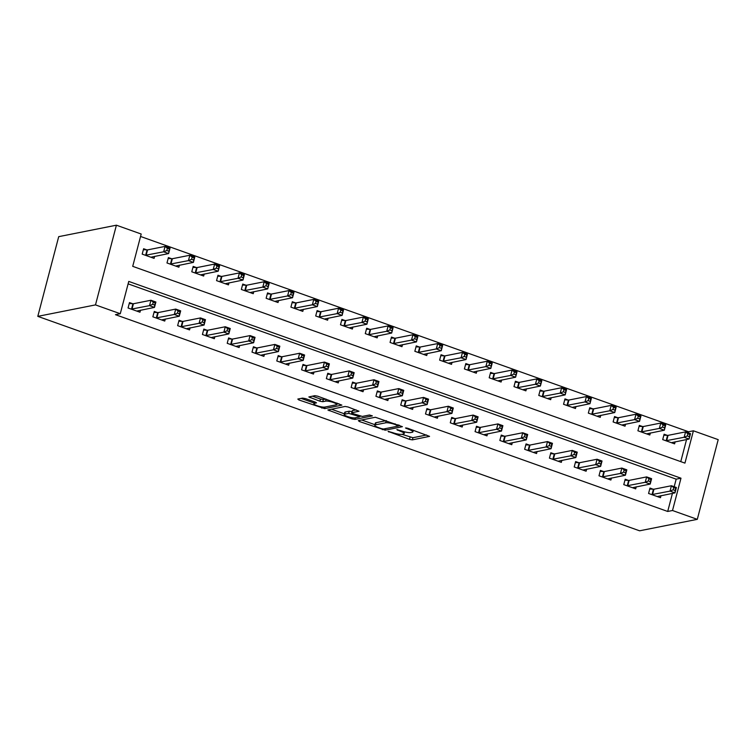 <?xml version="1.0" encoding="UTF-8"?>
<svg xmlns="http://www.w3.org/2000/svg" width="756" height="756" viewBox="0 0 756 756"><rect width="100%" height="100%" fill="white"/><g stroke="black" fill="none" stroke-linecap="round" stroke-linejoin="round"><path stroke-width="1.13" d="M388.093 431.374L409.469 439.359L412.36 439.869L429.559 436.363L407.664 428.246L405.49 427.981L409.024 429.455A7.144 1.465 -165.3 0 1 412.918 431.874A7.144 1.465 -165.3 0 1 412.228 432.281L410.81 432.555A7.144 1.465 -165.3 0 1 401.568 430.939L396.862 429.635L400.245 431.203A7.144 1.465 -165.3 0 1 404.139 433.613A7.144 1.465 -165.3 0 1 403.449 434.02L402.041 434.303A7.144 1.465 -165.3 0 1 392.789 432.687L388.093 431.374M305.481 398.61L302.589 398.11L297.817 399.055L298.818 399.933L324.683 408.627L341.882 405.121L317.7 396.182L314.808 395.681L308.835 396.947L319.882 401.209L322.774 401.71L325.628 401.143A5.972 1.219 -165.3 0 1 332.281 402.135A5.972 1.219 -165.3 0 1 336.609 404.517A5.972 1.219 -165.3 0 1 336.042 404.857L324.853 407.078A5.972 1.219 -165.3 0 1 318.2 406.076A5.972 1.219 -165.3 0 1 313.872 403.704A5.972 1.219 -165.3 0 1 314.439 403.364L316.518 402.872L315.309 402.116L305.481 398.61M120.28 313.721L95.492 304.895L37.8 316.358L639.595 530.807L697.287 519.344L672.509 510.508L680.986 478.198L128.756 281.412L120.28 313.721L115.47 314.685L667.699 511.462L672.509 510.508M358.353 420.62L359.355 421.508L385.21 430.192L402.409 426.686L375.335 417.246L358.353 420.62M352.05 418.9L327.868 409.969L345.076 406.463L347.968 406.964L359.005 411.226L351.909 412.719L352.91 413.598L362.322 416.433L369.495 415.006L372.368 415.885L354.942 419.41L352.05 418.9L352.362 417.747M667.699 511.462L672.434 493.394M674.191 486.713L676.176 479.153L128.114 283.859M653.212 489.227L649.98 488.074L648.572 493.46L660.47 497.694L660.999 495.662M628.425 480.391L625.193 479.238L623.785 484.624L635.683 488.867L636.212 486.836M603.638 471.555L600.415 470.412L598.998 475.798L610.895 480.032L611.434 478M578.85 462.729L575.628 461.576L574.21 466.962L586.108 471.205L586.647 469.174M554.063 453.893L550.84 452.74L549.423 458.127L561.321 462.37L561.859 460.338M529.285 445.057L526.053 443.914L524.645 449.3L536.543 453.534L537.072 451.502M504.498 436.231L501.266 435.078L499.858 440.464L511.755 444.708L512.284 442.676M479.71 427.395L476.488 426.252L475.07 431.629L486.968 435.872L487.497 433.84M454.923 418.569L451.701 417.416L450.283 422.802L462.181 427.036L462.719 425.004M430.136 409.733L426.913 408.58L425.496 413.967L437.393 418.21L437.932 416.178M405.348 400.897L402.126 399.754L400.718 405.14L412.615 409.374L413.145 407.342M380.57 392.071L377.339 390.918L375.93 396.305L387.828 400.548L388.357 398.516M355.783 383.235L352.551 382.082L351.143 387.469L363.041 391.712L363.57 389.68M330.996 374.4L327.773 373.256L326.356 378.643L338.253 382.876L338.782 380.844M306.208 365.573L302.986 364.42L301.568 369.807L313.466 374.05L314.005 372.018M281.421 356.737L278.199 355.594L276.781 360.971L288.679 365.214L289.217 363.182M256.634 347.911L253.411 346.758L252.003 352.145L263.901 356.378L264.43 354.347M231.856 339.075L228.624 337.923L227.216 343.309L239.113 347.552L239.643 345.52M207.068 330.24L203.836 329.096L202.428 334.483L214.326 338.716L214.855 336.685M182.281 321.413L179.059 320.26L177.641 325.647L189.539 329.89L190.077 327.858M157.494 312.578L154.271 311.425L152.854 316.811L164.751 321.054L165.29 319.023M132.706 303.742L129.484 302.598L128.066 307.985L139.964 312.219L140.503 310.187M688.319 432.867L688.603 431.761L140.55 236.467M680.769 461.632L686.561 439.538M667.34 435.371L664.108 434.218L662.7 439.605L674.598 443.848L675.127 441.816M642.553 426.535L639.321 425.392L637.913 430.778L649.81 435.012L650.34 432.98M617.765 417.709L614.543 416.556L613.125 421.942L625.023 426.186L625.552 424.154M592.978 408.873L589.756 407.73L588.338 413.107L600.236 417.35L600.774 415.318M568.191 400.047L564.968 398.894L563.551 404.28L575.448 408.514L575.987 406.482M543.403 391.211L540.181 390.058L538.773 395.445L550.67 399.688L551.2 397.656M518.625 382.375L515.394 381.232L513.986 386.618L525.883 390.852L526.412 388.82M493.838 373.549L490.616 372.396L489.198 377.783L501.096 382.026L501.625 379.985M469.051 364.713L465.828 363.56L464.411 368.947L476.308 373.19L476.847 371.158M444.263 355.878L441.041 354.734L439.623 360.121L451.521 364.354L452.06 362.322M419.476 347.051L416.254 345.898L414.846 351.285L426.734 355.528L427.272 353.496M394.698 338.215L391.466 337.072L390.058 342.449L401.956 346.692L402.485 344.66M369.911 329.389L366.679 328.236L365.271 333.623L377.168 337.856L377.698 335.825M345.123 320.553L341.901 319.401L340.483 324.787L352.381 329.03L352.91 326.998M320.336 311.718L317.114 310.574L315.696 315.961L327.594 320.194L328.132 318.163M295.549 302.891L292.326 301.738L290.909 307.125L302.806 311.368L303.345 309.327M270.761 294.056L267.539 292.903L266.131 298.289L278.028 302.532L278.558 300.501M245.983 285.22L242.752 284.076L241.344 289.463L253.241 293.697L253.77 291.665M221.196 276.394L217.964 275.241L216.556 280.627L228.454 284.87L228.983 282.839M196.409 267.558L193.186 266.414L191.769 271.791L203.666 276.034L204.196 274.003M171.621 258.732L168.399 257.579L166.981 262.965L178.879 267.199L179.418 265.167M146.834 249.896L143.612 248.743L142.194 254.129L154.092 258.372L154.63 256.341M688.603 431.761L693.413 430.807L684.936 463.116L132.716 266.339L141.192 234.029L116.405 225.194L58.713 236.656L37.8 316.358M693.413 430.807L718.2 439.642L697.287 519.344M116.405 225.194L95.492 304.895M676.176 479.153L680.986 478.198M401.937 434.322L412.927 437.715L426.611 434.993M398.714 425.467L399.461 425.316M361.651 419.967L374.929 424.702M381.496 428.661L383.519 429.021L398.431 426.053L394.915 424.428A7.144 1.465 -165.3 0 0 385.664 422.812L375.467 424.834A7.144 1.465 -165.3 0 0 374.787 425.241A7.144 1.465 -165.3 0 0 378.68 427.66L381.496 428.661M386.325 420.638A7.144 1.465 -165.3 0 0 386.231 420.657L385.664 422.812M374.787 425.241L375.354 423.086A7.144 1.465 -165.3 0 1 376.034 422.68L386.231 420.657M344.358 413.806L331.383 409.185M356.057 409.856L352.258 410.697L351.691 412.852M360.555 416.254L359.45 416.471M344.755 414.137A5.972 1.219 -165.3 0 0 344.188 414.477A5.972 1.219 -165.3 0 0 348.516 416.858A5.972 1.219 -165.3 0 0 355.169 417.851L359.327 416.943L358.108 416.187L348.696 413.362L344.755 414.137L345.322 411.992A5.972 1.219 -165.3 0 0 344.745 412.322L344.188 414.477M352.003 411.661L349.263 411.207L348.696 413.362M345.322 411.992L349.263 411.207M312.351 396.163L320.45 399.055L323.341 399.555L325.798 399.064M336.694 404.195L338.934 403.751M301.115 398.393L314.052 403.005M671.366 442.695L689.103 439.038L684.152 437.27L685.56 431.884L668.058 435.361L663.853 435.191M687.875 433.783L685.56 431.884L690.521 433.651L689.103 439.038L689.859 434.492L687.875 433.783L687.308 435.938L689.292 436.647M687.308 435.938L684.152 437.27L665.923 440.757M689.859 434.492L690.521 433.651M649.725 489.037L653.931 489.217L671.432 485.739L676.393 487.507L674.976 492.884L657.238 496.55M675.165 490.493L674.976 492.884L670.024 491.117L671.432 485.739L673.747 487.629L673.18 489.784L675.165 490.493L675.732 488.338L673.747 487.629M651.795 494.604L670.024 491.117L673.18 489.784M676.393 487.507L675.732 488.338M646.588 433.868L664.326 430.202L659.364 428.435L660.772 423.048L643.28 426.535L639.075 426.356M663.088 424.948L660.772 423.048L665.734 424.815L664.326 430.202L665.072 425.656L663.088 424.948L662.521 427.102L664.505 427.811M662.521 427.102L659.364 428.435L641.135 431.922M665.072 425.656L665.734 424.815M621.801 425.033L639.538 421.375L634.577 419.608L635.994 414.222L618.493 417.699L614.288 417.52M638.3 416.121L635.994 414.222L640.946 415.989L639.538 421.375L640.285 416.821L638.3 416.121L637.743 418.276L639.718 418.975M637.743 418.276L634.577 419.608L616.348 423.095M640.285 416.821L640.946 415.989M597.013 416.197L614.751 412.54L609.79 410.773L611.207 405.386L593.706 408.864L589.5 408.694M613.522 407.286L611.207 405.386L616.159 407.153L614.751 412.54L615.497 407.994L613.522 407.286L612.955 409.44L614.94 410.149M612.955 409.44L609.79 410.773L591.57 414.26M615.497 407.994L616.159 407.153M624.947 480.202L629.153 480.381L646.645 476.904L651.606 478.671L650.198 484.057L632.46 487.714M650.377 481.657L650.198 484.057L645.237 482.29L646.645 476.904L648.96 478.803L648.393 480.958L650.377 481.657L650.944 479.502L648.96 478.803M627.007 485.777L645.237 482.29L648.393 480.958M651.606 478.671L650.944 479.502M600.16 471.375L604.365 471.546L621.867 468.068L626.818 469.835L625.41 475.222L607.673 478.888M625.59 472.831L625.41 475.222L620.449 473.454L621.867 468.068L624.173 469.967L623.615 472.122L625.59 472.831L626.157 470.676L624.173 469.967M602.22 476.941L620.449 473.454L623.615 472.122M626.818 469.835L626.157 470.676M575.373 462.54L579.578 462.719L597.079 459.242L602.031 461.009L600.623 466.395L582.885 470.052M600.812 463.995L600.623 466.395L595.662 464.628L597.079 459.242L599.395 461.132L598.828 463.286L600.812 463.995L601.37 461.84L599.395 461.132M577.442 468.115L595.662 464.628L598.828 463.286M602.031 461.009L601.37 461.84M572.226 407.371L589.963 403.704L585.002 401.937L586.42 396.56L568.918 400.037L564.713 399.858M588.735 398.45L586.42 396.56L591.381 398.327L589.963 403.704L590.72 399.159L588.735 398.45L588.168 400.604L590.152 401.313M588.168 400.604L585.002 401.937L566.783 405.424M590.72 399.159L591.381 398.327M550.585 453.713L554.791 453.883L572.292 450.406L577.253 452.173L575.836 457.56L558.098 461.217M576.025 455.169L575.836 457.56L570.875 455.792L572.292 450.406L574.607 452.305L574.04 454.46L576.025 455.169L576.592 453.014L574.607 452.305M552.655 459.279L570.875 455.792L574.04 454.46M577.253 452.173L576.592 453.014M547.438 398.535L565.176 394.878L560.224 393.111L561.632 387.724L544.131 391.202L539.926 391.022M563.948 389.623L561.632 387.724L566.594 389.491L565.176 394.878L565.932 390.323L563.948 389.623L563.381 391.778L565.365 392.477M563.381 391.778L560.224 393.111L541.995 396.598M565.932 390.323L566.594 389.491M522.651 389.709L540.389 386.042L535.437 384.275L536.845 378.888L519.344 382.366L515.148 382.196M539.16 380.788L536.845 378.888L541.806 380.655L540.389 386.042L541.145 381.496L539.16 380.788L538.593 382.942L540.578 383.651M538.593 382.942L535.437 384.275L517.208 387.762M541.145 381.496L541.806 380.655M497.873 380.873L515.611 377.206L510.65 375.448L512.067 370.062L494.566 373.54L490.36 373.36M514.373 371.952L512.067 370.062L517.019 371.829L515.611 377.206L516.357 372.661L514.373 371.952L513.815 374.107L515.79 374.815M513.815 374.107L510.65 375.448L492.421 378.936M516.357 372.661L517.019 371.829M473.086 372.037L490.824 368.38L485.862 366.613L487.28 361.226L469.778 364.704L465.573 364.534M489.586 363.126L487.28 361.226L492.232 362.993L490.824 368.38L491.57 363.834L489.586 363.126L489.028 365.28L491.013 365.989M489.028 365.28L485.862 366.613L467.643 370.1M491.57 363.834L492.232 362.993M448.299 363.211L466.036 359.544L461.075 357.777L462.492 352.39L444.991 355.878L440.786 355.698M464.808 354.29L462.492 352.39L467.444 354.158L466.036 359.544L466.783 354.999L464.808 354.29L464.241 356.445L466.225 357.153M464.241 356.445L461.075 357.777L442.855 361.264M466.783 354.999L467.444 354.158M525.798 444.878L530.003 445.057L547.505 441.57L552.466 443.337L551.048 448.724L533.311 452.39M551.237 446.333L551.048 448.724L546.097 446.957L547.505 441.57L549.82 443.47L549.253 445.624L551.237 446.333L551.804 444.178L549.82 443.47M527.868 450.444L546.097 446.957L549.253 445.624M552.466 443.337L551.804 444.178M501.02 436.042L505.216 436.221L522.717 432.744L527.679 434.511L526.261 439.897L508.523 443.555M526.45 437.497L526.261 439.897L521.309 438.13L522.717 432.744L525.033 434.643L524.466 436.798L526.45 437.497L527.017 435.343L525.033 434.643M503.08 441.617L521.309 438.13L524.466 436.798M527.679 434.511L527.017 435.343M476.233 427.216L480.438 427.386L497.939 423.908L502.891 425.675L501.483 431.062L483.745 434.719M501.663 428.671L501.483 431.062L496.522 429.295L497.939 423.908L500.245 425.808L499.688 427.962L501.663 428.671L502.23 426.516L500.245 425.808M478.293 432.782L496.522 429.295L499.688 427.962M502.891 425.675L502.23 426.516M451.445 418.38L455.651 418.559L473.152 415.082L478.104 416.849L476.696 422.226L458.958 425.893M476.885 419.835L476.696 422.226L471.735 420.459L473.152 415.082L475.458 416.972L474.9 419.126L476.885 419.835L477.442 417.681L475.458 416.972M453.515 423.946L471.735 420.459L474.9 419.126M478.104 416.849L477.442 417.681M426.658 409.544L430.863 409.724L448.365 406.246L453.316 408.013L451.908 413.4L434.171 417.057M452.097 410.999L451.908 413.4L446.947 411.633L448.365 406.246L450.68 408.145L450.113 410.3L452.097 410.999L452.664 408.845L450.68 408.145M428.728 415.12L446.947 411.633L450.113 410.3M453.316 408.013L452.664 408.845M423.511 354.375L441.249 350.718L436.297 348.951L437.705 343.564L420.204 347.042L415.998 346.862M440.02 345.464L437.705 343.564L442.666 345.331L441.249 350.718L442.005 346.163L440.02 345.464L439.453 347.618L441.438 348.318M439.453 347.618L436.297 348.951L418.068 352.438M442.005 346.163L442.666 345.331M401.871 400.718L406.076 400.888L423.577 397.41L428.539 399.177L427.121 404.564L409.383 408.231M427.31 402.173L427.121 404.564L422.169 402.797L423.577 397.41L425.893 399.31L425.326 401.464L427.31 402.173L427.877 400.019L425.893 399.31M403.94 406.284L422.169 402.797L425.326 401.464M428.539 399.177L427.877 400.019M398.724 345.539L416.461 341.882L411.51 340.115L412.918 334.728L395.416 338.206L391.211 338.036M415.233 336.628L412.918 334.728L417.879 336.496L416.461 341.882L417.217 337.337L415.233 336.628L414.666 338.782L416.65 339.491M414.666 338.782L411.51 340.115L393.281 343.602M417.217 337.337L417.879 336.496M377.083 391.882L381.289 392.062L398.79 388.584L403.751 390.351L402.334 395.738L384.596 399.395M402.523 393.337L402.334 395.738L397.382 393.97L398.79 388.584L401.105 390.474L400.538 392.629L402.523 393.337L403.09 391.183L401.105 390.474M379.153 397.458L397.382 393.97L400.538 392.629M403.751 390.351L403.09 391.183M373.946 336.713L391.674 333.046L386.722 331.279L388.13 325.902L370.629 329.38L366.433 329.2M390.446 327.792L388.13 325.902L393.092 327.66L391.674 333.046L392.43 328.501L390.446 327.792L389.879 329.947L391.863 330.655M389.879 329.947L386.722 331.279L368.493 334.766M392.43 328.501L393.092 327.66M352.305 383.056L356.501 383.226L374.003 379.748L378.964 381.515L377.546 386.902L359.818 390.559M377.735 384.511L377.546 386.902L372.595 385.135L374.003 379.748L376.318 381.648L375.751 383.802L377.735 384.511L378.302 382.356L376.318 381.648M354.366 388.622L372.595 385.135L375.751 383.802M378.964 381.515L378.302 382.356M349.159 327.877L366.896 324.22L361.935 322.453L363.352 317.066L345.851 320.544L341.646 320.364M365.658 318.966L363.352 317.066L368.304 318.834L366.896 324.22L367.643 319.665L365.658 318.966L365.101 321.12L367.076 321.82M365.101 321.12L361.935 322.453L343.706 325.94M367.643 319.665L368.304 318.834M327.518 374.22L331.723 374.4L349.225 370.912L354.177 372.68L352.769 378.066L335.031 381.733M352.948 375.675L352.769 378.066L347.807 376.299L349.225 370.912L351.531 372.812L350.973 374.967L352.948 375.675L353.515 373.521L351.531 372.812M329.578 379.786L347.807 376.299L350.973 374.967M354.177 372.68L353.515 373.521M324.371 319.051L342.109 315.384L337.148 313.617L338.565 308.231L321.064 311.708L316.858 311.538M340.88 310.13L338.565 308.231L343.517 309.998L342.109 315.384L342.855 310.839L340.88 310.13L340.313 312.285L342.298 312.993M340.313 312.285L337.148 313.617L318.928 317.104M342.855 310.839L343.517 309.998M302.731 365.384L306.936 365.564L324.437 362.086L329.389 363.853L327.981 369.24L310.243 372.897M328.17 366.84L327.981 369.24L323.02 367.473L324.437 362.086L326.753 363.986L326.186 366.14L328.17 366.84L328.728 364.685L326.753 363.986M304.8 370.96L323.02 367.473L326.186 366.14M329.389 363.853L328.728 364.685M299.584 310.215L317.322 306.549L312.36 304.791L313.778 299.404L296.276 302.882L292.071 302.702M316.093 301.294L313.778 299.404L318.73 301.171L317.322 306.549L318.078 302.003L316.093 301.294L315.526 303.449L317.511 304.158M315.526 303.449L312.36 304.791L294.141 308.278M318.078 302.003L318.73 301.171M277.943 356.558L282.149 356.728L299.65 353.25L304.602 355.018L303.194 360.404L285.456 364.061M303.383 358.013L303.194 360.404L298.233 358.637L299.65 353.25L301.965 355.15L301.398 357.305L303.383 358.013L303.95 355.859L301.965 355.15M280.013 362.124L298.233 358.637L301.398 357.305M304.602 355.018L303.95 355.859M274.797 301.379L292.534 297.722L287.582 295.955L288.99 290.569L271.489 294.046L267.284 293.876M291.306 292.468L288.99 290.569L293.952 292.336L292.534 297.722L293.29 293.177L291.306 292.468L290.739 294.623L292.723 295.331M290.739 294.623L287.582 295.955L269.353 299.442M293.29 293.177L293.952 292.336M250.009 292.553L267.747 288.886L262.795 287.119L264.203 281.733L246.702 285.22L242.496 285.04M266.518 283.632L264.203 281.733L269.164 283.5L267.747 288.886L268.503 284.341L266.518 283.632L265.951 285.787L267.936 286.496M265.951 285.787L262.795 287.119L244.566 290.606M268.503 284.341L269.164 283.5M225.231 283.717L242.969 280.06L238.008 278.293L239.416 272.907L221.924 276.384L217.719 276.205M241.731 274.806L239.416 272.907L244.377 274.674L242.969 280.06L243.715 275.505L241.731 274.806L241.164 276.951L243.148 277.66M241.164 276.951L238.008 278.293L219.779 281.78M243.715 275.505L244.377 274.674M200.444 274.882L218.182 271.224L213.22 269.457L214.638 264.071L197.136 267.548L192.931 267.378M216.944 265.97L214.638 264.071L219.59 265.838L218.182 271.224L218.928 266.679L216.944 265.97L216.386 268.125L218.361 268.834M216.386 268.125L213.22 269.457L194.991 272.944M218.928 266.679L219.59 265.838M253.156 347.722L257.361 347.902L274.863 344.424L279.824 346.191L278.406 351.568L260.669 355.235M278.595 349.178L278.406 351.568L273.455 349.801L274.863 344.424L277.178 346.314L276.611 348.469L278.595 349.178L279.162 347.023L277.178 346.314M255.226 353.288L273.455 349.801L276.611 348.469M279.824 346.191L279.162 347.023M228.369 338.886L232.574 339.066L250.075 335.588L255.037 337.356L253.619 342.742L235.881 346.399M253.808 340.342L253.619 342.742L248.667 340.975L250.075 335.588L252.391 337.488L251.824 339.642L253.808 340.342L254.375 338.187L252.391 337.488M230.438 344.462L248.667 340.975L251.824 339.642M255.037 337.356L254.375 338.187M203.591 330.06L207.796 330.23L225.288 326.753L230.249 328.52L228.841 333.906L211.104 337.573M229.021 331.515L228.841 333.906L223.88 332.139L225.288 326.753L227.603 328.652L227.036 330.807L229.021 331.515L229.588 329.361L227.603 328.652M205.651 335.626L223.88 332.139L227.036 330.807M230.249 328.52L229.588 329.361M178.803 321.224L183.009 321.404L200.51 317.926L205.462 319.693L204.054 325.071L186.316 328.737M204.233 322.68L204.054 325.071L199.093 323.313L200.51 317.926L202.816 319.816L202.258 321.971L204.233 322.68L204.8 320.525L202.816 319.816M180.864 326.8L199.093 323.313L202.258 321.971M205.462 319.693L204.8 320.525M175.657 266.055L193.394 262.389L188.433 260.622L189.85 255.245L172.349 258.722L168.144 258.543M192.166 257.135L189.85 255.245L194.802 257.002L193.394 262.389L194.141 257.843L192.166 257.135L191.599 259.289L193.583 259.998M191.599 259.289L188.433 260.622L170.213 264.109M194.141 257.843L194.802 257.002M154.016 312.398L158.221 312.568L175.723 309.091L180.675 310.858L179.266 316.244L161.529 319.901M179.456 313.853L179.266 316.244L174.305 314.477L175.723 309.091L178.038 310.99L177.471 313.145L179.456 313.853L180.013 311.699L178.038 310.99M156.086 317.964L174.305 314.477L177.471 313.145M180.675 310.858L180.013 311.699M150.869 257.22L168.607 253.562L163.646 251.795L165.063 246.409L147.562 249.886L143.356 249.707M167.378 248.308L165.063 246.409L170.024 248.176L168.607 253.562L169.363 249.007L167.378 248.308L166.811 250.463L168.796 251.162M166.811 250.463L163.646 251.795L145.426 255.282M169.363 249.007L170.024 248.176M129.229 303.562L133.434 303.742L150.935 300.255L155.897 302.022L154.479 307.409L136.741 311.075M154.668 305.018L154.479 307.409L149.518 305.641L150.935 300.255L153.251 302.154L152.684 304.309L154.668 305.018L155.235 302.863L153.251 302.154M131.298 309.128L149.518 305.641L152.684 304.309M155.897 302.022L155.235 302.863M388.943 431.421L388.792 431.997M406.492 427.934L406.35 428.501M397.722 429.682L397.571 430.249M400.425 430.533L400.245 431.203M409.194 428.784L409.024 429.455M412.927 437.715L412.36 439.869M410.035 437.214L409.469 439.359M385.626 428.595L385.21 430.192M382.517 428.945L382.319 429.691M359.648 420.364L359.355 421.508M397.911 424.768L397.732 425.439M395.086 423.757L394.915 424.428M376.034 422.68L375.467 424.834M329.389 409.582L329.087 410.716M352.466 410.565L351.909 412.719M355.367 417.813L354.942 419.41M358.287 415.516L358.108 416.187M351.805 413.05L351.587 413.863M314.817 401.937L314.439 403.364M326.138 399.187L325.628 401.143M323.341 399.555L322.774 401.71M320.45 399.055L319.882 401.209M310.357 396.56L310.055 397.703M325.099 407.03L324.683 408.627M322.084 406.974L321.791 408.117M299.121 398.799L298.818 399.933M668.058 435.361L666.65 440.748M667.557 435.38L666.149 440.767M652.022 494.622L653.43 489.236M652.522 494.604L653.931 489.217M643.28 426.535L641.863 431.912M642.77 426.554L641.362 431.941M618.493 417.699L617.076 423.086M617.992 417.718L616.575 423.105M593.706 408.864L592.288 414.25M593.205 408.883L591.787 414.269M627.234 485.787L628.642 480.4M627.735 485.768L629.153 480.381M602.447 476.951L603.864 471.574M602.948 476.932L604.365 471.546M577.66 468.125L579.077 462.738M578.16 468.106L579.578 462.719M568.918 400.037L567.51 405.424M568.418 400.056L567 405.443M552.872 459.289L554.29 453.902M553.383 459.27L554.791 453.883M544.131 391.202L542.723 396.588M543.63 391.221L542.222 396.607M519.344 382.366L517.936 387.752M518.843 382.394L517.435 387.771M494.566 373.54L493.148 378.926M494.055 373.558L492.647 378.945M469.778 364.704L468.361 370.09M469.278 364.723L467.86 370.109M444.991 355.878L443.574 361.255M444.49 355.896L443.073 361.283M528.094 450.463L529.502 445.076M528.595 450.434L530.003 445.057M503.307 441.627L504.715 436.24M503.808 441.608L505.216 436.221M478.52 432.791L479.928 427.405M479.02 432.772L480.438 427.386M453.732 423.965L455.15 418.578M454.233 423.946L455.651 418.559M428.945 415.129L430.362 409.743M429.446 415.11L430.863 409.724M420.204 347.042L418.796 352.428M419.703 347.061L418.285 352.447M404.158 406.293L405.575 400.916M404.668 406.274L406.076 400.888M395.416 338.206L394.008 343.593M394.915 338.225L393.507 343.611M379.38 397.467L380.788 392.08M379.881 397.448L381.289 392.062M370.629 329.38L369.221 334.766M370.128 329.399L368.72 334.785M354.592 388.631L356 383.245M355.093 388.612L356.501 383.226M345.851 320.544L344.434 325.93M345.341 320.563L343.933 325.949M329.805 379.805L331.213 374.418M330.306 379.777L331.723 374.4M321.064 311.708L319.646 317.095M320.563 311.737L319.145 317.114M305.018 370.969L306.435 365.583M305.519 370.95L306.936 365.564M296.276 302.882L294.859 308.268M295.776 302.901L294.358 308.287M280.23 362.133L281.648 356.747M280.741 362.115L282.149 356.728M271.489 294.046L270.081 299.433M270.988 294.065L269.58 299.452M246.702 285.22L245.294 290.597M246.201 285.239L244.793 290.625M221.924 276.384L220.506 281.771M221.413 276.403L220.005 281.79M197.136 267.548L195.719 272.935M196.636 267.567L195.218 272.954M255.452 353.307L256.86 347.921M255.953 353.288L257.361 347.902M230.665 344.471L232.073 339.085M231.166 344.452L232.574 339.066M205.878 335.636L207.286 330.259M206.379 335.617L207.796 330.23M181.09 326.809L182.508 321.423M181.591 326.79L183.009 321.404M172.349 258.722L170.932 264.109M171.848 258.741L170.431 264.127M156.303 317.974L157.72 312.587M156.804 317.955L158.221 312.568M147.562 249.886L146.154 255.273M147.061 249.905L145.643 255.292M131.516 309.147L132.933 303.761M132.026 309.119L133.434 303.742M404.602 431.856L404.139 433.613M413.334 430.258L412.918 431.874M398.818 425.089L398.582 425.968M359.572 415.98L359.327 416.943M314.373 401.786L313.872 403.704M336.996 403.061L336.609 404.517"/></g></svg>
